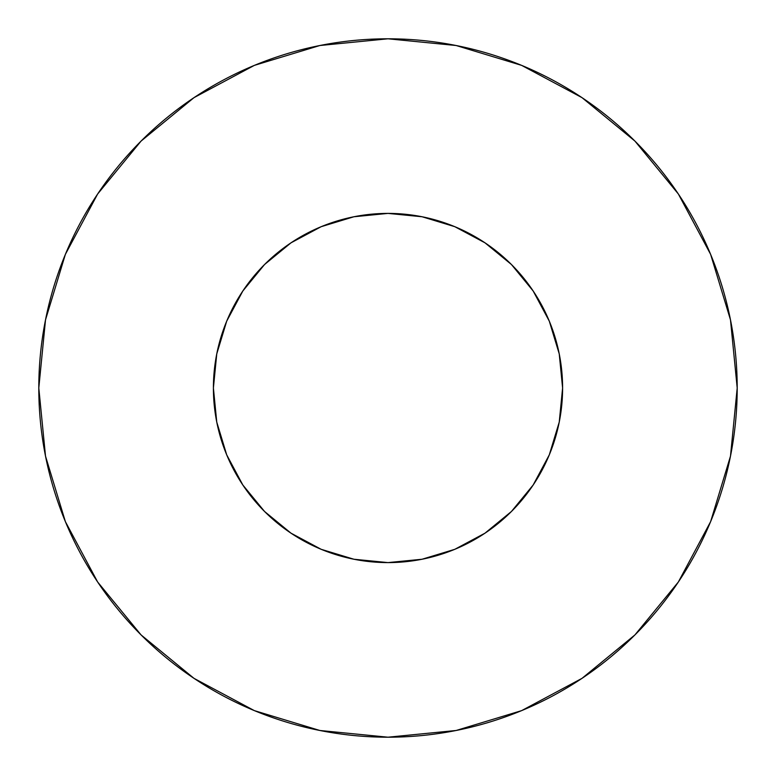 <?xml version="1.0" encoding="UTF-8"?>
<svg xmlns="http://www.w3.org/2000/svg" width="776" height="776" viewBox="0 0 776 776"><rect width="100%" height="100%" fill="white"/><g stroke="black" fill="none" stroke-linecap="round" stroke-linejoin="round"><path stroke-width="0.58" stroke-dasharray="3.88 2.91" d="M559.244 353.934L562.6 388A174.6 174.6 0 0 0 388 213.4A174.6 174.6 0 0 0 213.4 388L216.756 353.934L226.689 321.186L242.83 291L264.538 264.538L291 242.83L321.186 226.689L326.502 224.584M678.282 582.097L710.622 521.637L730.488 456.123L737.2 388A349.2 349.2 0 0 0 388 38.8A349.2 349.2 0 0 0 38.8 388A349.2 349.2 0 0 0 388 737.2A349.2 349.2 0 0 0 737.2 388L730.488 319.877L710.622 254.363L678.35 193.99M216.756 422.066L213.4 388A174.6 174.6 0 0 0 388 562.6A174.6 174.6 0 0 0 562.6 388L559.244 422.066L558.041 427.654M549.311 454.814L533.17 485L511.462 511.462L485 533.17L454.814 549.311L422.066 559.244L388 562.6L353.934 559.244L321.186 549.311L291 533.17L264.538 511.462L242.83 485L226.689 454.814L224.584 449.498M353.934 216.756L388 213.4L422.066 216.756L427.654 217.959M454.814 226.689L485 242.83L511.462 264.538L533.17 291L549.311 321.186L551.416 326.502M582.097 97.718L521.637 65.378L456.123 45.512L388 38.8L319.877 45.512L254.363 65.378L193.99 97.65M97.718 193.903L65.378 254.363L45.512 319.877L38.8 388L45.512 456.123L65.378 521.637L97.65 582.01M193.903 678.282L254.363 710.622L319.877 730.488L388 737.2L456.123 730.488L521.637 710.622L582.01 678.35"/><path stroke-width="1.16" d="M213.4 388A174.6 174.6 0 0 1 388 213.4A174.6 174.6 0 0 1 562.6 388A174.6 174.6 0 0 1 388 562.6A174.6 174.6 0 0 1 213.4 388L216.756 422.066L226.689 454.814L242.83 485L264.538 511.462L291 533.17L321.186 549.311L353.934 559.244L388 562.6L422.066 559.244L454.814 549.311L485 533.17L511.462 511.462L533.17 485L549.311 454.814L559.244 422.066L562.6 388L559.244 353.934L549.311 321.186L533.17 291L511.462 264.538L485 242.83L454.814 226.689L422.066 216.756L388 213.4L353.934 216.756L321.186 226.689L291 242.83L264.538 264.538L242.83 291L226.689 321.186L216.756 353.934L213.4 388M38.8 388A349.2 349.2 0 0 1 388 38.8A349.2 349.2 0 0 1 737.2 388A349.2 349.2 0 0 1 388 737.2A349.2 349.2 0 0 1 38.8 388L45.512 456.123L65.378 521.637L97.65 582.01L141.077 634.923L193.99 678.35L254.363 710.622L319.877 730.488L388 737.2L456.123 730.488L521.637 710.622L582.01 678.35L634.923 634.923L678.35 582.01L710.622 521.637L730.488 456.123L737.2 388L730.488 319.877L710.622 254.363L678.35 193.99L634.923 141.077L582.01 97.65L521.637 65.378L456.123 45.512L388 38.8L319.877 45.512L254.363 65.378L193.99 97.65L141.077 141.077L97.65 193.99L65.378 254.363L45.512 319.877L38.8 388M558.041 427.654L549.311 454.814M224.584 449.498L216.756 422.066M326.502 224.584L353.934 216.756M427.654 217.959L454.814 226.689M551.416 326.502L559.244 353.934M678.35 193.99L634.923 141.077L582.097 97.718M193.99 97.65L141.077 141.077L97.718 193.903M97.65 582.01L141.077 634.923L193.903 678.282M582.01 678.35L634.923 634.923L678.282 582.097"/></g></svg>
